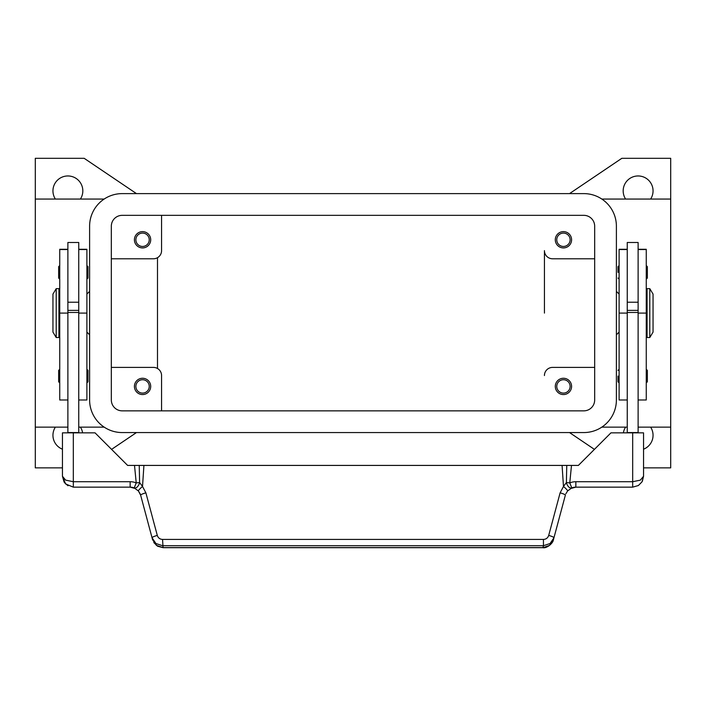 <?xml version="1.0" encoding="UTF-8"?>
<svg xmlns="http://www.w3.org/2000/svg" width="706" height="706" viewBox="0 0 706 706"><rect width="100%" height="100%" fill="white"/><g stroke="black" fill="none" stroke-linecap="round" stroke-linejoin="round"><path stroke-width="1.06" d="M55.368 199.048A14.932 14.932 0 0 1 67.882 175.962A14.932 14.932 0 0 1 80.405 199.048M62.455 449.201A14.932 14.932 0 0 1 55.368 427.139M650.632 427.139A14.932 14.932 0 0 1 643.545 449.201M625.595 199.048A14.932 14.932 0 0 1 638.118 175.962A14.932 14.932 0 0 1 650.632 199.048M556.76 239.775A6.681 6.681 0 0 0 563.441 246.456A6.681 6.681 0 0 0 570.121 239.775A6.681 6.681 0 0 0 563.441 233.095A6.681 6.681 0 0 0 556.76 239.775M571.586 239.775A8.145 8.145 0 0 1 563.441 247.921A8.145 8.145 0 0 1 555.295 239.775A8.145 8.145 0 0 1 563.441 231.63A8.145 8.145 0 0 1 571.586 239.775M135.879 386.411A6.681 6.681 0 0 0 142.559 393.092A6.681 6.681 0 0 0 149.24 386.411A6.681 6.681 0 0 0 142.559 379.731A6.681 6.681 0 0 0 135.879 386.411M150.705 386.411A8.145 8.145 0 0 1 142.559 394.557A8.145 8.145 0 0 1 134.414 386.411A8.145 8.145 0 0 1 142.559 378.266A8.145 8.145 0 0 1 150.705 386.411M135.879 239.775A6.681 6.681 0 0 0 142.559 246.456A6.681 6.681 0 0 0 149.24 239.775A6.681 6.681 0 0 0 142.559 233.095A6.681 6.681 0 0 0 135.879 239.775M150.705 239.775A8.145 8.145 0 0 1 142.559 247.921A8.145 8.145 0 0 1 134.414 239.775A8.145 8.145 0 0 1 142.559 231.63A8.145 8.145 0 0 1 150.705 239.775M556.76 386.411A6.681 6.681 0 0 0 563.441 393.092A6.681 6.681 0 0 0 570.121 386.411A6.681 6.681 0 0 0 563.441 379.731A6.681 6.681 0 0 0 556.76 386.411M571.586 386.411A8.145 8.145 0 0 1 563.441 394.557A8.145 8.145 0 0 1 555.295 386.411A8.145 8.145 0 0 1 563.441 378.266A8.145 8.145 0 0 1 571.586 386.411M601.821 199.048L670.7 199.048L670.7 427.139L638.118 427.139M627.255 427.139L601.821 427.139M62.455 467.866L35.3 467.866L35.3 427.139L67.882 427.139M78.745 427.139L104.179 427.139M104.179 199.048L35.3 199.048L35.3 158.312L84.173 158.312L136.47 193.612M544.432 313.093L544.432 250.639A8.145 8.145 0 0 0 552.577 258.784L594.673 258.784M616.391 291.366L619.109 294.084M619.109 332.102L616.391 334.812M89.609 291.366L86.891 294.084M86.891 332.102L89.609 334.812M649.794 288.657L653.05 294.084L653.05 332.102L649.794 337.53L647.075 337.53L647.075 288.657L649.794 288.657L649.794 337.53M646.264 299.512L647.075 299.512M647.075 326.666L646.264 326.666M627.255 432.84L627.255 242.493L638.118 242.493L638.118 432.84M638.118 302.23L627.255 302.23M618.024 272.366L618.024 266.656L618.024 272.366M647.349 266.656L647.349 272.366L647.349 266.656L646.264 265.571M618.024 376.086L618.024 381.796L618.024 376.086M647.349 370.385L647.349 376.086L647.349 370.385L646.264 369.3M56.206 288.657L52.95 294.084L52.95 332.102L56.206 337.53L58.925 337.53L58.925 288.657L56.206 288.657L56.206 337.53M59.736 299.512L58.925 299.512M58.925 326.666L59.736 326.666M67.882 249.28L59.736 249.28L59.736 399.984L67.882 399.984M78.745 249.28L86.891 249.28L86.891 399.984L78.745 399.984M78.745 432.84L78.745 242.493L67.882 242.493L67.882 432.84M67.882 302.23L78.745 302.23M86.891 265.571L87.976 266.656L87.976 278.067L86.891 279.152M59.736 265.571L58.651 266.656L58.651 278.067L59.736 279.152M86.891 369.3L87.976 370.385L87.976 381.796L86.891 382.881M59.736 369.3L58.651 370.385L58.651 381.796L59.736 382.881M140.185 493.856L138.402 490.944L134.202 487.934L136.223 482.895A16.291 16.291 0 0 0 130.151 481.721L130.151 487.149A10.864 10.864 0 0 1 134.202 487.934A5.427 3.142 111.9 0 0 139.523 482.895A5.427 3.142 111.9 0 0 139.603 482.551L136.223 482.895L134.511 465.422L127.627 465.422L95.036 432.84L62.455 432.84L62.455 476.285L65.632 483.963L73.318 487.149L130.151 487.149L135.534 488.578M162.556 539.428C159.891 539.26 158.144 537.928 157.297 535.439L145.886 492.85L142.524 486.469A5.427 0.724 139.4 0 0 138.402 490.944L140.644 495.197L152.055 537.787L155.929 543.523L162.556 545.712L543.443 545.712L543.443 539.428L162.556 539.428L163.06 547.688L542.94 547.688C546.285 548.65 553.045 543.558 553.442 539.675L549.568 545.403L542.94 547.688M642.336 481.263L643.545 476.285L640.368 480.124L632.682 481.721L575.849 481.721A16.291 16.291 0 0 0 569.777 482.895L566.397 482.551A5.427 3.142 -111.9 0 0 566.477 482.895A5.427 3.142 -111.9 0 0 571.798 487.934A10.864 10.864 0 0 1 575.849 487.149L632.682 487.149L638.374 485.534L642.001 481.871L643.545 476.285L643.545 432.84L610.964 432.84L578.373 465.422L566.759 465.422L566.397 482.551L563.476 486.469L560.114 492.85L548.703 535.439C547.856 537.928 546.109 539.26 543.443 539.428M553.442 539.675L565.356 495.197A5.427 0.909 -165 0 0 563.909 494.129A5.427 0.909 -165 0 0 560.114 492.85M157.297 535.439A5.427 0.909 165 0 0 153.502 536.719A5.427 0.909 165 0 0 152.055 537.787L152.558 539.675L156.432 545.403L163.06 547.6L542.94 547.6L543.443 545.712L550.071 543.523L553.945 537.787A5.427 0.909 -165 0 0 552.498 536.719A5.427 0.909 -165 0 0 548.703 535.439M565.815 493.856L567.598 490.944L571.798 487.934A10.864 10.864 0 0 1 575.849 487.149L575.849 481.721M130.151 481.721L73.318 481.721L65.632 480.124L62.455 476.285L64.096 482.039M145.886 492.85A5.427 0.909 165 0 0 142.091 494.129A5.427 0.909 165 0 0 140.644 495.197M567.598 490.944A5.427 0.724 -139.4 0 0 563.476 486.469L562.082 465.422L134.511 465.422M143.918 465.422L142.524 486.469L139.603 482.551L139.241 465.422M566.759 465.422L562.082 465.422M78.745 432.566L67.882 432.566M78.745 312.467L67.882 312.467M78.745 310.375L67.882 310.375M627.255 432.566L638.118 432.566M627.255 312.467L638.118 312.467M627.255 310.375L638.118 310.375M647.349 376.086L647.349 381.796L647.349 376.086M647.349 272.366L647.349 278.067L647.349 272.366M627.255 249.28L619.109 249.28L619.109 399.984L627.255 399.984M638.118 249.28L646.264 249.28L646.264 399.984L638.118 399.984M35.3 427.139L35.3 199.048M157.491 257.69L157.491 368.488M111.327 367.402L153.423 367.402A8.145 8.145 0 0 1 161.568 375.548L161.568 410.848M594.673 367.402L552.577 367.402A8.145 8.145 0 0 0 544.432 375.548M111.327 258.784L153.423 258.784A8.145 8.145 0 0 0 161.568 250.639L161.568 215.339M136.47 432.566L111.574 449.378M80.405 427.139A14.932 14.932 0 0 1 82.62 432.84M594.426 449.378L569.53 432.566M670.7 427.139L670.7 467.866L643.545 467.866M569.53 193.612L621.827 158.312L670.7 158.312L670.7 199.048M623.38 432.84A14.932 14.932 0 0 1 625.595 427.139M111.327 226.202A10.864 10.864 0 0 1 122.191 215.339L583.809 215.339A10.864 10.864 0 0 1 594.673 226.202L594.673 399.984A10.864 10.864 0 0 1 583.809 410.848L122.191 410.848A10.864 10.864 0 0 1 111.327 399.984L111.327 226.202M89.609 226.202A32.582 32.582 0 0 1 122.191 193.612L583.809 193.612A32.582 32.582 0 0 1 616.391 226.202L616.391 399.984A32.582 32.582 0 0 1 583.809 432.566L122.191 432.566A32.582 32.582 0 0 1 89.609 399.984L89.609 226.202M59.736 249.518L67.882 249.518M78.745 249.518L86.891 249.518M73.318 487.149L73.318 432.84M632.682 487.149L632.682 432.84M571.489 465.422L569.777 482.895L571.798 487.934M78.745 313.093L86.891 313.093M59.736 313.093L67.882 313.093M627.255 249.518L619.109 249.518M627.255 313.093L619.109 313.093M646.264 249.518L638.118 249.518M646.264 313.093L638.118 313.093M619.109 265.571L618.024 266.656M619.109 369.3L618.024 370.385M64.52 482.666L68.005 485.763M638.374 485.534L642.001 481.871M575.849 487.158L570.466 488.578M153.811 542.552L157.588 546.215L163.06 547.679M646.264 382.881L647.349 381.796M619.109 382.881L618.024 381.796M646.264 279.152L647.349 278.067M619.109 279.152L618.024 278.067"/></g></svg>
